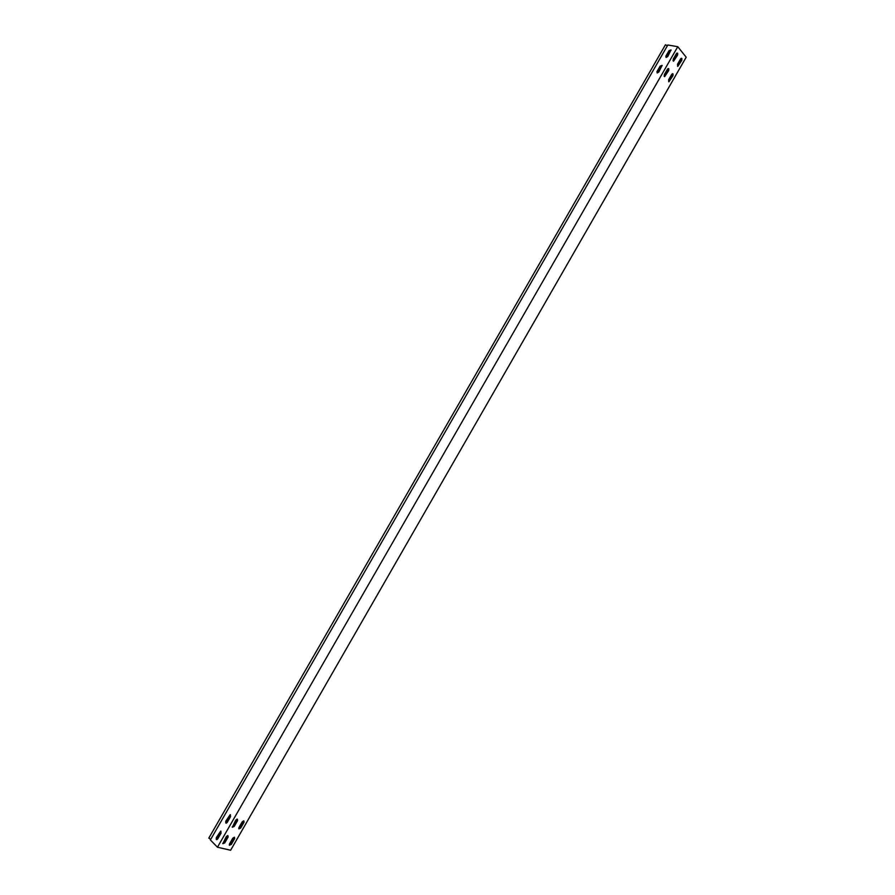 <?xml version="1.0" encoding="UTF-8"?>
<svg xmlns="http://www.w3.org/2000/svg" width="895" height="895" viewBox="0 0 895 895"><rect width="100%" height="100%" fill="white"/><g stroke="black" fill="none" stroke-linecap="round" stroke-linejoin="round"><path stroke-width="1.34" d="M227.923 835.628L224.343 842.519L222.71 843.448M227.889 835.617L228.147 836.993L224.734 842.922L222.855 843.694L226.301 836.556L227.889 835.617M672.402 73.681L672.447 75.56L668.666 81.658M673.018 73.86L672.995 75.661L668.912 81.792L668.61 79.789L671.809 74.229L673.018 73.86M681.252 58.253L681.296 60.155L677.537 66.241M681.878 58.444L681.845 60.256L677.795 66.364L677.481 64.35L680.67 58.79L681.878 58.444M668.129 68.523L668.196 70.414L664.381 76.545M668.755 68.714L668.733 70.515L664.638 76.668L664.325 74.654L667.536 69.072L668.755 68.714M243.832 820.816L244.078 822.192L240.699 828.088L238.853 828.859L238.887 827.629L242.276 821.733L243.832 820.816L240.296 827.696L238.708 828.602M234.423 837.194L234.68 838.559L231.29 844.466L229.422 845.238L229.456 844.03L232.857 838.123L234.423 837.194L230.899 844.063L229.277 844.992M237.376 819.171L233.796 826.074L232.185 826.991M237.343 819.16L237.6 820.547L234.199 826.465L232.342 827.237L235.777 820.077L237.343 819.16M677.023 53.029L677.09 54.942L673.297 61.05M677.66 53.219L677.638 55.031L673.555 61.173L673.241 59.148L676.452 53.566L677.66 53.219M666.014 57.403L669.393 51.049L671.116 50.187M666.171 57.448L665.846 56.195L669.046 50.635L671.004 49.93L667.748 56.542L666.171 57.448M226.357 823.21L226.278 821.341L230.462 814.786M225.786 823.042L225.753 821.207L230.228 814.651L230.541 816.654L227.129 822.572L225.786 823.042M216.903 839.667L216.825 837.765L220.998 831.209M216.321 839.488L216.299 837.642L220.752 831.086L221.076 833.111L217.664 839.029L216.321 839.488M657.12 72.898L660.499 66.51L662.21 65.648M657.266 72.931L656.941 71.667L660.152 66.096L662.087 65.391L658.832 72.036L657.266 72.931M217.463 847.218L230.619 850.25L686.185 57.202L677.772 46.708L667.838 44.985L210.381 839.946L217.463 847.218L677.772 46.708M227.464 835.628L223.437 843.358M673.029 60.58L676.206 55.054L676.944 55.188M232.409 827.014L236.929 819.16M664.112 76.086L668.319 68.77M210.75 839.297L208.815 838.134L665.455 44.75L667.379 45.79"/></g></svg>

